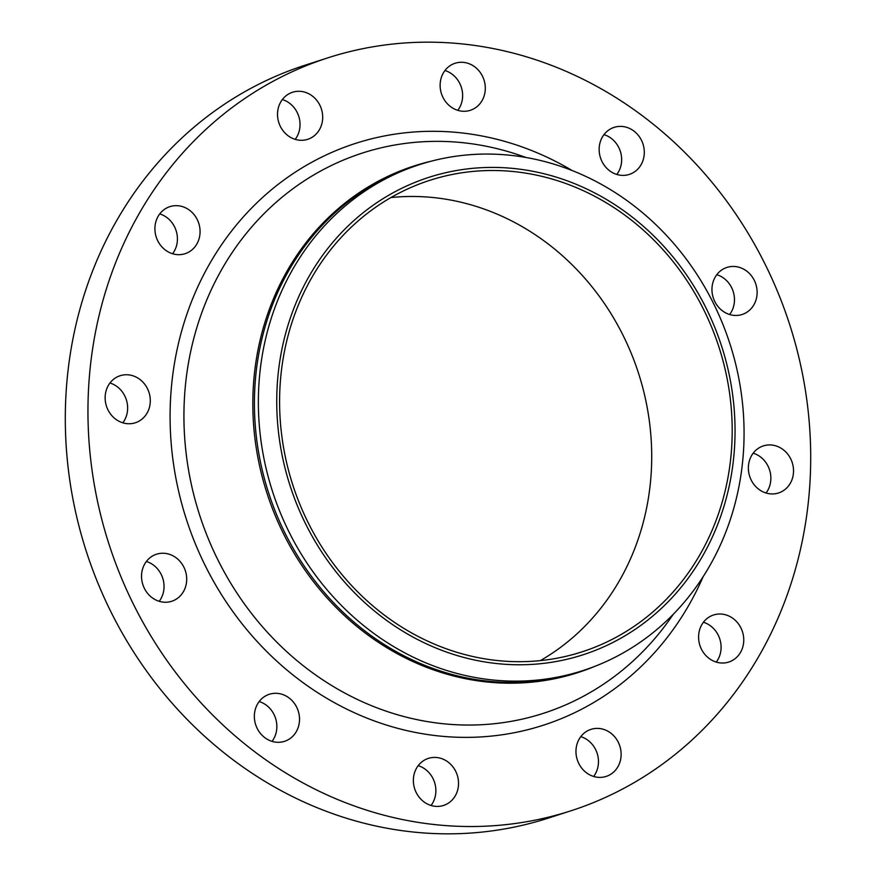 <?xml version="1.0" encoding="UTF-8"?>
<svg xmlns="http://www.w3.org/2000/svg" width="876" height="876" viewBox="0 0 876 876"><rect width="100%" height="100%" fill="white"/><g stroke="black" fill="none" stroke-linecap="round" stroke-linejoin="round"><path stroke-width="1.31" d="M105.153 396.795A24.725 22.349 72.1 0 0 135.309 422.78A24.725 22.349 72.1 0 0 150.278 401.712A24.725 22.349 72.1 0 0 120.121 375.727A24.725 22.349 72.1 0 0 105.153 396.795M109.96 382.998A24.725 22.349 -107.9 0 1 127.622 409.026A24.725 22.349 -107.9 0 1 122.815 422.823M144.102 587.796A24.725 22.349 72.1 0 0 171.707 601.275A24.725 22.349 72.1 0 0 184.124 567.681A24.725 22.349 72.1 0 0 156.519 554.212A24.725 22.349 72.1 0 0 144.102 587.796M146.358 561.483A24.725 22.349 -107.9 0 1 161.469 574.985A24.725 22.349 -107.9 0 1 159.213 601.308M264.837 737.691A24.725 22.349 72.1 0 0 284.525 741.337A24.725 22.349 72.1 0 0 299.384 721.955A24.725 22.349 72.1 0 0 289.025 697.909A24.725 22.349 72.1 0 0 269.337 694.274A24.725 22.349 72.1 0 0 254.489 713.655A24.725 22.349 72.1 0 0 264.837 737.691M259.176 701.545A24.725 22.349 -107.9 0 1 266.37 705.224A24.725 22.349 -107.9 0 1 272.031 741.37M435.011 806.303A24.725 22.349 72.1 0 0 443.541 805.449A24.725 22.349 72.1 0 0 458.279 779.673A24.725 22.349 72.1 0 0 436.883 757.532A24.725 22.349 72.1 0 0 428.353 758.386A24.725 22.349 72.1 0 0 413.614 784.151A24.725 22.349 72.1 0 0 435.011 806.303M418.191 765.657A24.725 22.349 -107.9 0 1 431.047 805.482M609.017 775.249A24.725 22.349 72.1 0 0 619.244 744.414A24.725 22.349 72.1 0 0 590.961 729.369A24.725 22.349 72.1 0 0 588.081 730.54A24.725 22.349 72.1 0 0 577.853 761.375A24.725 22.349 72.1 0 0 606.137 776.421A24.725 22.349 72.1 0 0 609.017 775.249M580.788 736.639A24.725 22.349 -107.9 0 1 593.643 776.465M740.242 652.85A24.725 22.349 72.1 0 0 738.807 624.369A24.725 22.349 72.1 0 0 713.568 614.985A24.725 22.349 72.1 0 0 702.092 624.194A24.725 22.349 72.1 0 0 703.527 652.664A24.725 22.349 72.1 0 0 728.755 662.048A24.725 22.349 72.1 0 0 740.242 652.85M703.406 622.256A24.725 22.349 -107.9 0 1 717.586 660.154A24.725 22.349 -107.9 0 1 716.261 662.092M793.514 471.901A24.725 22.349 72.1 0 0 763.346 445.906A24.725 22.349 72.1 0 0 748.378 466.974A24.725 22.349 72.1 0 0 778.534 492.969A24.725 22.349 72.1 0 0 793.514 471.901M753.185 453.177A24.725 22.349 -107.9 0 1 770.847 479.205A24.725 22.349 -107.9 0 1 766.04 493.002M754.554 280.889A24.725 22.349 72.1 0 0 726.949 267.421A24.725 22.349 72.1 0 0 714.531 301.015A24.725 22.349 72.1 0 0 742.136 314.484A24.725 22.349 72.1 0 0 754.554 280.889M716.787 274.692A24.725 22.349 -107.9 0 1 731.898 288.204A24.725 22.349 -107.9 0 1 729.642 314.517M633.819 130.995A24.725 22.349 72.1 0 0 614.131 127.359A24.725 22.349 72.1 0 0 599.283 146.73A24.725 22.349 72.1 0 0 609.63 170.776A24.725 22.349 72.1 0 0 629.318 174.412A24.725 22.349 72.1 0 0 644.167 155.041A24.725 22.349 72.1 0 0 633.819 130.995M603.969 134.63A24.725 22.349 -107.9 0 1 611.163 138.309A24.725 22.349 -107.9 0 1 616.824 174.455M463.645 62.382A24.725 22.349 72.1 0 0 455.115 63.247A24.725 22.349 72.1 0 0 440.376 89.013A24.725 22.349 72.1 0 0 461.772 111.164A24.725 22.349 72.1 0 0 470.303 110.31A24.725 22.349 72.1 0 0 485.041 84.534A24.725 22.349 72.1 0 0 463.645 62.382M158.414 215.846A24.725 22.349 72.1 0 0 159.848 244.316A24.725 22.349 72.1 0 0 185.088 253.701A24.725 22.349 72.1 0 0 196.563 244.492A24.725 22.349 72.1 0 0 195.14 216.022A24.725 22.349 72.1 0 0 169.9 206.637A24.725 22.349 72.1 0 0 158.414 215.846M159.739 213.908A24.725 22.349 -107.9 0 1 173.908 251.806A24.725 22.349 -107.9 0 1 172.594 253.744M289.638 93.447A24.725 22.349 72.1 0 0 279.422 124.282A24.725 22.349 72.1 0 0 307.706 139.328A24.725 22.349 72.1 0 0 310.575 138.145A24.725 22.349 72.1 0 0 320.802 107.31A24.725 22.349 72.1 0 0 292.518 92.265A24.725 22.349 72.1 0 0 289.638 93.447M327.843 57.849L305.176 65.163A395.613 357.616 72.1 0 0 259.154 84.03A395.613 357.616 72.1 0 0 95.604 577.383A395.613 357.616 72.1 0 0 548.157 818.151L570.823 810.837A395.613 357.616 72.1 0 0 616.846 791.97A395.613 357.616 72.1 0 0 780.396 298.617A395.613 357.616 72.1 0 0 327.843 57.849A395.613 357.616 72.1 0 0 281.809 76.727A395.613 357.616 72.1 0 0 118.26 570.079A395.613 357.616 72.1 0 0 570.823 810.837M613.791 657.92A265.844 240.32 72.1 0 0 723.696 326.387A265.844 240.32 72.1 0 0 419.571 164.6A265.844 240.32 72.1 0 0 388.637 177.28A265.844 240.32 72.1 0 0 278.732 508.814A265.844 240.32 72.1 0 0 582.858 670.6A265.844 240.32 72.1 0 0 613.791 657.92M612.116 642.864A250.854 226.764 72.1 0 0 708.936 314.013A250.854 226.764 72.1 0 0 399.664 189.326A250.854 226.764 72.1 0 0 302.855 518.176A250.854 226.764 72.1 0 0 612.116 642.864M400.989 192.14A247.744 223.949 72.1 0 0 298.574 501.094A247.744 223.949 72.1 0 0 581.982 651.864A247.744 223.949 72.1 0 0 610.802 640.049A247.744 223.949 72.1 0 0 713.217 331.095A247.744 223.949 72.1 0 0 429.809 180.325A247.744 223.949 72.1 0 0 400.989 192.14M540.361 660.603A247.744 223.949 72.1 0 0 638.538 373.285A247.744 223.949 72.1 0 0 390.937 197.549M444.953 70.518A24.725 22.349 -107.9 0 1 457.809 110.343M282.357 99.535A24.725 22.349 -107.9 0 1 295.212 139.361M572.17 170.535A305.691 276.334 72.1 0 0 319.882 158.008A305.691 276.334 72.1 0 0 201.907 558.735A305.691 276.334 72.1 0 0 578.773 710.677A305.691 276.334 72.1 0 0 703.198 576.583M526.158 157.505L520.169 155.446A294.402 266.129 72.1 0 0 328.193 167.075A294.402 266.129 72.1 0 0 214.576 553.008A294.402 266.129 72.1 0 0 577.525 699.333A294.402 266.129 72.1 0 0 669.833 619.233L673.48 614.065M431.956 161.009A266.238 240.67 72.1 0 0 383.294 178.594A266.238 240.67 72.1 0 0 277.101 519.994A266.238 240.67 72.1 0 0 595.012 666.275M419.571 164.6L415.607 165.882A265.844 240.32 72.1 0 0 384.673 178.562A265.844 240.32 72.1 0 0 274.779 510.095A265.844 240.32 72.1 0 0 578.894 671.881L582.858 670.6"/></g></svg>
